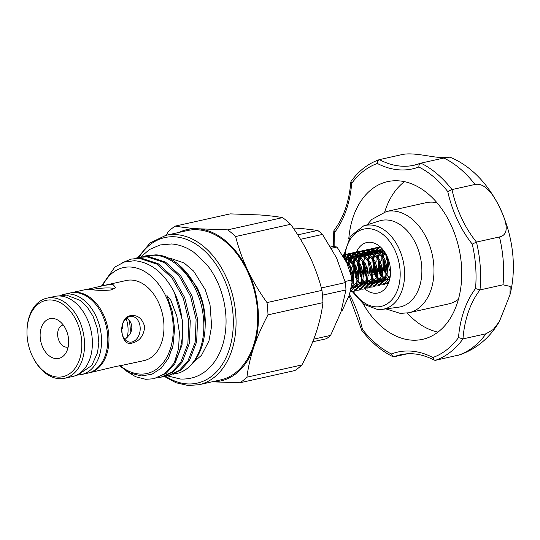 <?xml version="1.0" encoding="UTF-8"?>
<svg xmlns="http://www.w3.org/2000/svg" width="540" height="540" viewBox="0 0 540 540"><rect width="100%" height="100%" fill="white"/><g stroke="black" fill="none" stroke-linecap="round" stroke-linejoin="round"><path stroke-width="0.81" d="M78.172 374.942A41.033 28.04 -102.5 0 0 81.682 374.49A41.033 28.04 -102.5 0 0 100.899 332.411A41.033 28.04 -102.5 0 0 69.518 293.983A41.033 28.04 -102.5 0 0 63.855 294.394A41.033 28.04 -102.5 0 0 60.487 295.475M81.682 374.49L87.946 373.1A41.033 28.04 -102.5 0 0 107.163 331.013A41.033 28.04 -102.5 0 0 75.776 292.592A41.033 28.04 -102.5 0 0 70.119 292.997L63.855 294.394M386.505 259.544L386.802 255.812M382.995 258.505L385.047 271.073L386.397 273.767M381.672 260.618L381.969 256.885M382.28 255.278L383.096 252.551M378.162 259.578L380.207 272.147L381.557 274.84M388.739 282.454L388.287 282.319M381.247 276.581L379.377 273.334M376.832 261.697L377.136 257.958M377.447 256.351L378.263 253.625M378.992 251.957L379.431 251.134M380.876 249.041L381.632 248.198M380.457 247.111L378.824 248.272M378.284 248.765L376.778 250.486M373.41 252.477L376.286 251.201L375.887 251.856M375.57 252.43L374.983 253.665M373.322 260.651L375.374 273.226L376.724 275.913M385.432 283.81L383.454 283.392M376.414 277.661L374.537 274.408M371.999 262.771L372.303 259.038M372.613 257.432L373.43 254.698M374.159 253.031L374.598 252.214M376.043 250.115L377.582 248.549M378.135 248.103L379.796 247.07M380.187 246.8L377.312 247.3L380.538 247.118M377.939 247.185L376.205 247.867M375.624 248.184L373.99 249.345M373.444 249.845L371.945 251.566M368.577 253.55L371.452 252.281L370.818 253.355M370.737 253.51L370.13 254.779M369.718 255.839L369.556 256.318M380.599 284.891L378.614 284.465M374.193 281.765L372.566 280.044M367.774 258.505L368.597 255.778M369.326 254.104L369.765 253.287M371.21 251.188L372.749 249.622M373.302 249.176L374.963 248.144M375.557 247.867L377.312 247.3M383.927 250.958L376.481 247.88L372.479 248.38L375.233 248.157L386.829 255.798M373.106 248.258L371.371 248.94M370.784 249.264L369.158 250.425M368.611 250.918L367.112 252.639M363.744 254.63L366.62 253.355L366.214 254.009M365.904 254.583L365.31 255.818M363.656 262.805L365.708 275.38L367.058 278.066M375.766 285.964L373.781 285.545M362.333 264.924L362.63 261.191M364.493 255.184L364.932 254.36M366.377 252.268L367.909 250.702M368.469 250.256L370.13 249.224M370.724 248.947L372.479 248.38M378.277 285.815L379.519 285.532L386.917 277.364L387.531 268.265L384.608 258.91L378.837 251.836L371.648 248.954L368.894 249.176L367.646 249.453L370.4 249.23L377.588 252.113L383.366 259.187L386.282 268.542L385.668 277.648L378.277 285.815L376.427 285.998M368.273 249.338L366.538 250.02M365.951 250.337L364.325 251.498M363.778 251.991L362.279 253.719M361.787 254.435L361.382 255.089M361.064 255.656L360.477 256.892M358.823 263.885L360.875 276.453L362.225 279.146M370.933 287.037L368.948 286.619M364.52 283.918L362.9 282.197M357.5 265.997L357.797 262.265M358.108 260.658L358.931 257.931M359.654 256.257L360.092 255.44M361.544 253.341L363.076 251.775M363.636 251.329L365.29 250.297M365.884 250.02L367.646 249.453M373.437 286.889L374.686 286.612L382.084 278.444L382.698 269.339L379.775 259.983L374.004 252.909L366.808 250.034L364.055 250.25L362.812 250.526L365.567 250.31L372.755 253.186L378.533 260.267L381.449 269.615L380.835 278.721L373.437 286.889L371.594 287.078M363.44 250.412L361.706 251.093M361.118 251.411L359.492 252.578M358.945 253.071L357.446 254.792M354.078 256.777L356.947 255.508L356.549 256.163M356.231 256.736L355.644 257.972M367.342 287.84L369.225 287.8M366.1 288.117L364.115 287.699M352.661 267.077L352.964 263.338M353.275 261.731L354.092 259.004M354.82 257.337L355.259 256.514M356.704 254.421L358.243 252.855M358.796 252.41L360.457 251.37M361.051 251.093L362.812 250.526M368.604 287.962L369.853 287.685L377.251 279.518L377.858 270.418L374.942 261.063L369.171 253.982L361.976 251.107L359.221 251.329L357.98 251.606L360.733 251.384L367.922 254.266L373.7 261.34L376.616 270.695L376.002 279.794L368.604 287.962L366.761 288.151M358.607 251.485L356.873 252.173M355.738 254.009A25.846 17.665 77.5 0 1 356.299 252.491L354.652 253.651M354.112 254.144L352.607 255.866M352.114 256.588L351.479 257.654M351.398 257.81L350.791 259.085M350.379 260.145L350.217 260.624M361.26 289.19L359.282 288.772M348.442 262.811L349.258 260.078M349.988 258.41L350.426 257.594M351.871 255.494L353.41 253.928M353.963 253.483L355.624 252.45M356.218 252.173L357.98 251.606M363.771 289.042L365.02 288.765L372.411 280.598L373.025 271.492L370.109 262.136L364.331 255.062L357.143 252.18L354.389 252.403L353.14 252.679L355.894 252.457L363.089 255.339L368.861 262.413L371.783 271.769L371.169 280.874L363.771 289.042L361.928 289.224M353.768 252.565L352.033 253.247M351.452 253.564L349.819 254.725M349.272 255.224L347.774 256.946M344.682 258.748A39.609 27.074 -102.5 0 0 344.682 258.768L347.281 257.661L346.882 258.316M346.565 258.89L345.978 260.125M356.427 290.264L354.443 289.845M345.154 259.484L345.593 258.667M345.911 258.127L346.531 257.222M347.038 256.568L348.577 255.001M349.13 254.556L350.791 253.523M351.385 253.247L353.14 252.679M358.938 290.115L360.18 289.838L367.578 281.671L368.192 272.572L365.276 263.216L359.498 256.135L352.31 253.26L349.556 253.483L348.307 253.76L351.061 253.537L358.256 256.412L364.027 263.493L366.944 272.849L366.336 281.947L358.938 290.115L357.095 290.304M348.935 253.638L347.2 254.32M346.613 254.644L344.986 255.805M344.439 256.298L343.71 257.06M351.594 291.344L350.521 291.175M343.339 256.433L343.737 256.082M344.297 255.636L345.958 254.603M346.552 254.327L348.307 253.76M354.105 291.195L355.347 290.912L362.745 282.744L363.359 273.645L360.443 264.29L354.665 257.216L347.476 254.333L344.723 254.556L343.474 254.833L346.228 254.61L353.423 257.492L359.195 264.566L362.111 273.922L361.496 283.028L354.105 291.195L352.256 291.377M342.529 255.096L343.474 254.833M386.728 283.541L388.3 283.527M388.28 283.581L386.1 283.844M389.948 278.161L383.11 284.735L384.352 284.459L389.084 281.462M383.11 284.735L381.267 284.924M350.278 292.046L357.912 283.824L358.526 274.718L355.604 265.363L349.873 258.322L342.725 255.413M343.022 255.906L354.362 265.646L357.277 274.995L356.663 284.101L350.298 291.965M351 289.312L353.079 284.897L353.687 275.798L350.771 266.443L345.013 259.375M346.484 262.224L349.529 266.719L352.424 275.947L351.891 284.978M356.481 252.065A25.846 17.665 77.5 0 1 366.795 242.528A25.846 17.665 77.5 0 1 370.359 242.271A25.846 17.665 77.5 0 1 390.13 266.476A25.846 17.665 77.5 0 1 378.02 292.984A25.846 17.665 77.5 0 1 374.456 293.24A25.846 17.665 77.5 0 1 364.75 288.819M363.602 225.909L379.499 220.914A44.26 30.254 77.5 0 1 387.315 220.01A44.26 30.254 77.5 0 1 421.349 262.744A44.26 30.254 77.5 0 1 398.695 307.172L382.185 309.386A42.836 29.275 77.5 0 0 404.109 266.389A42.836 29.275 77.5 0 0 371.169 225.038A42.836 29.275 77.5 0 0 363.602 225.909L350.42 236.21L344.027 254.711M436.941 202.709A51.853 35.438 -102.5 0 0 433.208 202.176A51.853 35.438 -102.5 0 0 426.06 202.696L386.35 211.532A51.853 35.438 77.5 0 1 393.498 211.012A51.853 35.438 77.5 0 1 433.161 259.578A51.853 35.438 77.5 0 1 408.875 312.761L448.592 303.925A51.853 35.438 -102.5 0 0 458.433 299.288M363.211 303.865A80.77 55.202 -102.5 0 0 411.507 340.126A80.77 55.202 -102.5 0 0 422.644 339.322A80.77 55.202 -102.5 0 0 460.471 256.48A80.77 55.202 -102.5 0 0 398.689 180.839A80.77 55.202 -102.5 0 0 387.551 181.643A80.77 55.202 -102.5 0 0 348.766 238.95M418.851 167.002C418.804 164.983 419.486 163.701 420.883 163.148A104.355 71.32 77.5 0 1 451.987 189.574A94.743 64.753 -102.5 0 0 476.462 242.075A104.355 71.32 77.5 0 1 479.986 289.926A94.743 64.753 -102.5 0 0 462.976 338.897A104.355 71.32 77.5 0 1 435.402 360.322L434.282 360.16L432.877 357.5A101.122 69.113 -102.5 0 0 458.501 337.595L462.976 338.897L486 333.774L493.331 329.468L499.439 321.388L509.976 294.827L510.172 286.409L503.003 284.803L479.986 289.926L475.524 288.562A101.122 69.113 -102.5 0 0 472.25 244.114L476.462 242.075L499.48 236.952C510.192 234.603 506.223 221.184 500.546 209.257C495.16 197.505 485.791 182.176 475.004 184.451L451.987 189.574L447.741 191.552A101.122 69.113 -102.5 0 0 418.851 167.002A97.976 66.96 77.5 0 1 399.08 169.844A97.976 66.96 77.5 0 1 377.318 163.465C377.298 161.447 377.987 160.164 379.397 159.617A94.743 64.753 -102.5 0 0 401.126 166.151A94.743 64.753 -102.5 0 0 414.194 165.206A94.743 64.753 -102.5 0 0 420.397 163.337M414.194 165.206L420.883 163.148L443.9 158.024L449.901 157.147C496.591 176.168 523.192 242.811 509.976 294.827M407.396 353.788L393.917 356.785L392.837 356.65L391.345 353.963A97.976 66.96 77.5 0 1 432.877 357.5M445.628 157.66L438.871 157.349C429.921 156.789 413.053 152.307 402.415 154.494L379.208 159.671C368.118 163.58 358.709 170.856 350.973 181.514L351.695 183.371A97.976 66.96 77.5 0 1 334.665 232.396A101.122 69.113 -102.5 0 0 334.166 246.537M170.498 258.194A54.243 37.071 -102.5 0 0 169.931 258.161A54.243 37.071 -102.5 0 0 168.399 258.14M131.085 259.106L141.183 258.12L158.24 263.75L173.509 277.648L184.734 297.675L190.269 320.774L189.344 343.406L182.169 362.117L173.509 371.702L162.655 376.792L161.183 377.123L172.037 372.026L180.697 362.448L187.873 343.737L188.798 321.098L183.263 297.999L172.037 277.972L156.769 264.08L139.705 258.451L131.085 259.106L121.19 263.23M125.725 370.67L135.641 376.745L145.712 379.303L153.873 378.749L164.734 373.653L173.387 364.075L174.454 362.3A60.865 41.6 -102.5 0 0 174.38 292.39C163.958 272.714 150.633 262.156 134.406 260.719L124.173 262.089L114.912 267.003L101.419 286.106M145.706 255.852L155.797 254.867C179.381 255.467 202.979 286.693 205.018 318.944A60.865 41.6 -102.5 0 1 205.146 326.882A60.865 41.6 -102.5 0 1 179.05 372.924C195.845 367.349 206.192 343.676 203.411 317.844C200.826 285.971 177.525 255.845 154.325 255.197L145.706 255.852L142.817 256.649M138.395 257.479L148.487 256.493L165.55 262.123L180.819 276.021L192.044 296.048L197.579 319.147L196.654 341.779L189.479 360.49L180.819 370.076L169.965 375.165L168.494 375.496L179.347 370.4L188.008 360.821L195.183 342.11L196.108 319.471L190.573 296.372L179.347 276.345L164.079 262.454L147.015 256.824L138.395 257.479L135.506 258.275M165.537 375.982L168.494 375.496M158.227 377.608L161.183 377.123M120.123 365.6A54.243 37.071 -102.5 0 0 139.502 374.038A54.243 37.071 -102.5 0 0 173.016 323.251A54.243 37.071 -102.5 0 0 130.896 267.057A54.243 37.071 -102.5 0 0 102.6 285.802M119.32 365.742L130.052 373.032L141.318 375.928L151.909 374.247L161.204 368.206L168.446 358.29L173.05 345.222L174.589 328.928L172.442 311.83L166.907 295.508L170.843 300.247L176.837 316.103L179.408 332.654L178.598 348.449L174.454 362.3M88.519 372.964A41.033 28.04 -102.5 0 0 89.1 372.843A41.033 28.04 -102.5 0 0 108.317 330.757A41.033 28.04 -102.5 0 0 76.93 292.336A41.033 28.04 -102.5 0 0 71.273 292.741A41.033 28.04 -102.5 0 0 70.7 292.882M87.291 289.339L104.888 285.262L112.84 284.344L115.796 287.678L111.119 289.94C104.247 290.682 97.146 290.52 89.822 289.467L86.454 289.366L71.273 292.741M121.878 365.384L144.113 360.599A41.033 28.04 -102.5 0 0 163.33 318.512A41.033 28.04 -102.5 0 0 131.949 280.091A41.033 28.04 -102.5 0 0 126.286 280.496L104.888 285.262M130.437 315.711C137.558 314.638 142.31 318.35 144.7 326.849C143.694 335.759 139.664 341.098 132.624 342.873C120.049 348.26 117.484 317.115 130.437 315.711M131.963 341.989A12.92 9.241 94.1 0 0 140.197 328.55A12.92 9.241 94.1 0 0 131.861 316.359A12.92 9.241 94.1 0 0 129.911 316.501A12.92 9.241 94.1 0 0 121.669 329.947A12.92 9.241 94.1 0 0 130.012 342.137A12.92 9.241 94.1 0 0 131.963 341.989M114.325 288.806A12.92 1.89 -4.6 0 0 105.678 287.969A12.92 1.89 -4.6 0 0 92.576 289.447A12.92 1.89 -4.6 0 0 91.807 289.622M89.1 372.843L117.254 366.161C123.647 365.384 124.342 365.081 119.353 365.256M124.983 339.532L129.958 334.26C132.786 328.961 132.394 324.068 128.776 319.579L126.941 317.885M64.699 378.27L72.522 376.529A41.033 28.04 -102.5 0 0 91.739 334.449A41.033 28.04 -102.5 0 0 60.352 296.021A41.033 28.04 -102.5 0 0 54.695 296.433L46.872 298.175A41.033 28.04 77.5 0 1 52.529 297.763A41.033 28.04 77.5 0 1 83.916 336.191A41.033 28.04 77.5 0 1 64.699 378.27A41.033 28.04 77.5 0 1 59.035 378.682A41.033 28.04 77.5 0 1 33.284 357.993L32.967 357.365A39.089 26.716 -102.5 0 0 57.503 377.075A39.089 26.716 -102.5 0 0 81.655 340.477A39.089 26.716 -102.5 0 0 51.3 299.984A39.089 26.716 -102.5 0 0 27 330.561A39.089 26.716 -102.5 0 0 32.967 357.365M27 330.561L27.02 329.859A41.033 28.04 77.5 0 1 46.872 298.175M52.785 318.458A20.351 13.912 77.5 0 1 58.023 320.18A20.351 13.912 77.5 0 1 65.462 353.612A20.351 13.912 77.5 0 1 56.018 358.601A20.351 13.912 77.5 0 1 40.21 337.514A20.351 13.912 77.5 0 1 52.785 318.458M68.148 347.051A11.306 7.729 77.5 0 1 68.02 347.085A11.306 7.729 77.5 0 1 66.46 347.193A11.306 7.729 77.5 0 1 57.814 336.609A11.306 7.729 77.5 0 1 63.106 325.006A11.306 7.729 77.5 0 1 63.234 324.979M197.964 229.79A76.505 52.285 -102.5 0 0 187.414 230.553L165.773 235.366A76.505 52.285 77.5 0 1 176.324 234.61A76.505 52.285 77.5 0 1 234.846 306.254A76.505 52.285 77.5 0 1 199.01 384.723L220.651 379.904A76.505 52.285 -102.5 0 0 256.487 301.435A76.505 52.285 -102.5 0 0 197.964 229.79M212.234 381.78A77.537 52.994 -102.5 0 0 253.922 346.808A77.537 52.994 -102.5 0 0 247.766 270.351A77.537 52.994 -102.5 0 0 197.883 228.771A77.537 52.994 -102.5 0 0 178.997 232.429M166.374 235.244L168.21 231.707A86.164 58.887 77.5 0 1 175.23 226.105C181.514 227.232 189.061 228.116 197.883 228.771L227.624 229.858A86.164 58.887 77.5 0 1 235.636 236.534C238.498 247.914 242.541 259.187 247.766 270.351C253.145 281.509 259.551 292.255 266.996 302.589A86.164 58.887 77.5 0 1 267.982 314.861C262.224 325.627 257.533 336.278 253.922 346.808C250.432 357.338 248.11 367.457 246.949 377.17A86.164 58.887 77.5 0 1 239.929 382.772L212.065 381.814M239.929 382.772L294.894 370.541A86.164 58.887 77.5 0 0 301.914 364.939C307.679 354.173 312.37 343.521 315.981 332.991C319.471 322.468 321.793 312.343 322.947 302.63A86.164 58.887 77.5 0 0 321.962 290.351C319.1 278.971 315.056 267.698 309.832 256.534C304.452 245.376 298.046 234.63 290.601 224.296A86.164 58.887 77.5 0 0 282.589 217.62C276.25 216.493 268.697 215.602 259.943 214.96L230.195 213.874L175.23 226.105M267.982 314.861L322.947 302.63M301.914 364.939L246.949 377.17M235.636 236.534L290.601 224.296M321.962 290.351L266.996 302.589M282.589 217.62L227.624 229.858M174.38 292.39L182.959 322.4L182.034 345.033L174.859 363.744L166.205 373.329L153.873 378.749M179.705 265.484L196.607 286.632L203.29 305.282L205.22 324.479A54.243 37.071 -102.5 0 0 196.945 287.287L196.607 286.632M205.153 326.585L205.018 318.944M179.05 372.924L173.448 374.139M297.743 234.866L317.696 230.425L301.239 228.467L293.207 228.022M317.696 230.425A61.385 41.951 77.5 0 1 322.481 234.414L300.51 239.308M321.327 287.955L345.357 282.602L336.575 257.918L322.481 234.414M345.357 282.602A61.385 41.951 77.5 0 1 345.951 289.94L322.495 295.157M313.774 339.14L330.601 335.394L340.936 312.073L345.951 289.94M330.601 335.394A61.385 41.951 77.5 0 1 326.41 338.742L312.741 341.779M499.439 321.388C490.104 337.446 477.016 348.557 460.154 354.713L435.402 360.322M392.83 356.65C381.335 350.939 370.98 342.171 361.773 330.338L362.448 329.413A101.122 69.113 -102.5 0 0 391.345 353.963M350.831 181.913C349.178 201.67 343.562 217.85 333.983 230.472L334.665 232.396M404.467 181.663A80.77 55.202 -102.5 0 0 384.73 211.943M407.241 313.079A80.77 55.202 -102.5 0 0 437.954 332.127M357.473 278.613A25.846 17.665 77.5 0 1 354.328 265.586M354.901 257.182A25.846 17.665 77.5 0 1 355.05 256.48M355.28 255.569A25.846 17.665 77.5 0 1 355.516 254.718M330.156 246.011L337 247.03L346.842 262.966L352.566 279.821L349.407 294.827L342.131 310.75L341.314 310.925M331.486 248.258L337 247.03M345.067 281.488L352.566 279.821M122.324 325.073L122.634 328.556L121.682 329.197M128.776 319.579A25.846 17.665 77.5 0 1 129.958 334.26M126.158 318.526A24.725 16.902 77.5 0 1 127.062 337.878M353.261 291.33A39.609 27.074 -102.5 0 0 375.55 306.815A39.609 27.074 -102.5 0 0 400.019 269.73A39.609 27.074 -102.5 0 0 369.265 228.697A39.609 27.074 -102.5 0 0 345.074 254.482M345.06 254.61A39.609 27.074 -102.5 0 0 344.993 255.15M344.851 256.446A39.609 27.074 -102.5 0 0 344.723 258.046M434.282 360.16C422.773 354.152 411.548 352.343 400.606 354.733A94.743 64.753 -102.5 0 0 393.917 356.785M165.335 376.049A74.567 50.963 -102.5 0 0 186.928 383.879A74.567 50.963 -102.5 0 0 232.99 314.071A74.567 50.963 -102.5 0 0 175.095 236.824A74.567 50.963 -102.5 0 0 139.057 257.337M475.004 184.451A104.355 71.32 -102.5 0 0 443.9 158.024M503.003 284.803A104.355 71.32 -102.5 0 0 499.48 236.952M458.42 355.199A104.355 71.32 -102.5 0 0 486 333.774M472.25 244.114A97.976 66.96 77.5 0 1 447.741 191.552M458.501 337.595A97.976 66.96 77.5 0 1 475.524 288.562M349.515 294.489A97.976 66.96 77.5 0 1 362.448 329.413M377.318 163.465A101.122 69.113 -102.5 0 0 351.695 183.371M387.632 257.573L389.124 269.129L390.542 271.91M384.561 252.963L383.211 256.554M382.151 250.83L380.288 253.078M379.728 254.043L378.371 257.627M378.02 259.335L379.451 271.283L381.537 275.062M382.57 276.359L385.324 278.701M386.262 279.2L389.111 279.902M382.759 249.46L381.895 249.568M380.693 249.872L378.068 251.276M377.318 251.903L375.455 254.158M374.895 255.116L373.538 258.707M373.187 260.415L374.618 272.356L376.704 276.136M377.737 277.432L380.491 279.774M383.38 251.822L379.006 250.526L377.055 250.641M375.86 250.945L373.228 252.349M372.485 252.983L370.622 255.231M370.062 256.196L368.705 259.781M368.354 261.488L369.785 273.429L371.871 277.216M372.904 278.512L375.658 280.847M376.596 281.347L379.445 282.056M380.558 282.002L385.101 279.268M387.727 271.553L385.034 259.76M378.547 252.902L374.173 251.606L372.222 251.721M371.027 252.025L368.395 253.429M367.652 254.056L365.789 256.304M365.229 257.269L363.872 260.854M363.521 262.562L364.952 274.509L367.038 278.289M371.763 282.427L374.612 283.129M375.725 283.082L380.268 280.341M382.894 272.632L380.201 260.84M373.714 253.976L369.34 252.679L367.389 252.794M366.188 253.098L363.562 254.502M362.812 255.13L360.95 257.384M360.389 258.343L359.039 261.934M358.688 263.642L360.113 275.582L362.205 279.369M363.231 280.665L365.985 283M366.923 283.5L369.772 284.209M370.892 284.155L375.435 281.414M378.061 273.706L375.368 261.913M368.881 255.056L364.507 253.753L362.556 253.874M361.355 254.178L358.729 255.575M357.98 256.21L356.117 258.457M355.556 259.423L354.2 263.007M373.228 274.779L370.535 262.987M364.048 256.129L359.667 254.833L357.723 254.948M356.522 255.251L353.896 256.655M353.147 257.283L351.284 259.538M350.723 260.496L349.367 264.087M368.395 275.859L365.702 264.067M359.215 257.202L354.834 255.906L352.883 256.021M351.689 256.325L349.056 257.728M348.314 258.363L346.451 260.611M363.555 276.932L360.862 265.14M354.375 258.282L350.001 256.986L348.05 257.101M346.856 257.404L344.567 258.559L350.19 260.705L353.12 263.527M358.722 278.012L356.029 266.22M349.542 259.355L344.284 258.059M353.889 279.086L351.196 267.293M386.984 256.122L387.605 267.847M384.48 251.748L382.887 254.759L383.332 270.418L389.934 278.235M382.975 249.723L378.054 255.832L378.493 271.492L385.074 279.301L387.794 280.091M389.002 280.091L389.515 280.024M382.928 249.669L377.177 251.438L373.221 256.905L373.66 272.572L380.241 280.375M380.255 280.382L382.961 281.171M384.17 281.171L390.251 276.318M386.788 255.717L378.047 250.742L372.344 252.511L368.388 257.985L367.659 260.361M367.301 267.813L368.267 272.147M371.709 278.458L375.408 281.455M375.421 281.462L378.128 282.245M379.33 282.245L386.174 275.36L384.122 260.057L379.256 254.192L373.214 251.816L364.696 256.736M363.11 260.348L363.433 273.226M366.876 279.531L370.575 282.528L373.295 283.318M374.497 283.325L381.341 276.433L379.289 261.131L374.423 255.272L368.381 252.889L362.428 254.853M359.964 257.648L358.722 260.132L358.601 274.3M362.043 280.604L365.742 283.608L368.462 284.398M369.664 284.398L376.508 277.513L374.456 262.211L369.589 256.345L363.548 253.969L357.838 255.737L353.882 261.212L353.761 275.38M357.21 281.684L363.629 285.471M364.831 285.471L371.669 278.586L369.623 263.284L364.757 257.418L358.715 255.042L353.005 256.817L349.049 262.285L348.32 264.661M352.377 282.757L356.069 285.755M356.083 285.761L358.789 286.551M359.998 286.551L366.836 279.666L364.784 264.357L359.924 258.498L353.876 256.122L345.654 260.577M351.52 286.963L353.957 287.624M355.158 287.624L362.002 280.739L359.951 265.437L355.084 259.571L349.043 257.195L344.405 258.275L350.352 260.726L355.118 266.51L357.17 281.812L351.175 288.569M352.107 283.615L350.285 267.59L346.822 262.926M58.536 295.974L66.427 295.09L80.156 300.395L87.352 307.307L93.042 316.244L97.504 328.934L98.834 342.691L97.544 352.593L91.787 365.472L77.841 375.017L76.194 375.314M344.027 254.738L343.94 255.562M352.141 291.438L363.656 304.189L377.622 309.528L382.185 309.386M386.35 211.532L371.689 219.51L367.146 224.795M385.864 308.894L400.268 313.389L408.875 312.761M169.931 258.161L184.046 262.919L193.631 271.121L205.288 289.73L210.033 304.796L211.633 326.072L208.96 340.929L201.521 355.28L193.847 361.915M167.15 375.759L180.299 379.006C193.745 379.633 204.869 374.281 213.665 362.934C218.207 356.873 221.528 349.738 223.621 341.537C226.82 328.597 226.874 315.029 223.783 300.834C220.61 286.875 214.927 274.752 206.719 264.465L193.894 252.329C186.833 247.367 179.401 244.573 171.599 243.959L160.15 244.944L149.567 249.48L140.744 256.973M165.773 235.366L150.066 242.993L137.842 257.614M164.234 376.394L176.02 382.759L188.17 385.506L199.01 384.723M173.05 345.222L172.26 348.421M361.746 330.278L349.09 295.731M333.241 246.395L333.815 230.897M384.622 253.031L383.238 256.601M382.887 258.309L383.036 266.004L384.642 270.938L386.377 273.928M382.293 250.931L380.363 253.152M379.566 254.529L378.405 257.675M378.047 259.382L379.087 270.284L381.544 275.009M382.583 276.298L385.358 278.6M386.316 279.072L389.273 279.612M383.157 249.946L382.516 249.946M381.119 250.128L378.25 251.404M377.46 252.011L375.53 254.225M374.733 255.602L373.572 258.755M373.214 260.462L372.992 262.481L374.834 272.788L376.711 276.082M386.87 255.886L384.473 253.51L381.672 251.809L377.683 251.019M372.627 253.085L370.697 255.299M370.116 256.257L368.739 259.828M376.65 281.225L379.6 281.765M380.801 281.57L383.164 280.294L386.276 274.82M382.124 257.074L379.175 254.232L372.843 252.099M367.794 254.165L365.857 256.379M363.548 262.609L363.359 264.107L365.182 274.988L367.045 278.235M371.81 282.299L374.767 282.839M375.968 282.643L378.284 281.408L381.443 275.893M377.291 258.147L375.543 256.291L372.074 253.989L368.01 253.172M362.954 255.238L361.024 257.452M360.45 258.41L359.35 261.009M372.452 259.22L369.529 256.406L363.177 254.246M361.78 254.435L358.911 255.704M358.121 256.311L356.191 258.525M355.617 259.484L354.233 263.054M353.876 264.762L353.7 266.18L355.502 277.108L357.372 280.388M358.412 281.678L361.186 283.979M367.619 260.3L364.682 257.465L358.344 255.326M353.288 257.391L351.358 259.605M350.784 260.557L349.4 264.134M357.952 262.454L354.996 259.605L348.671 257.479"/></g></svg>
